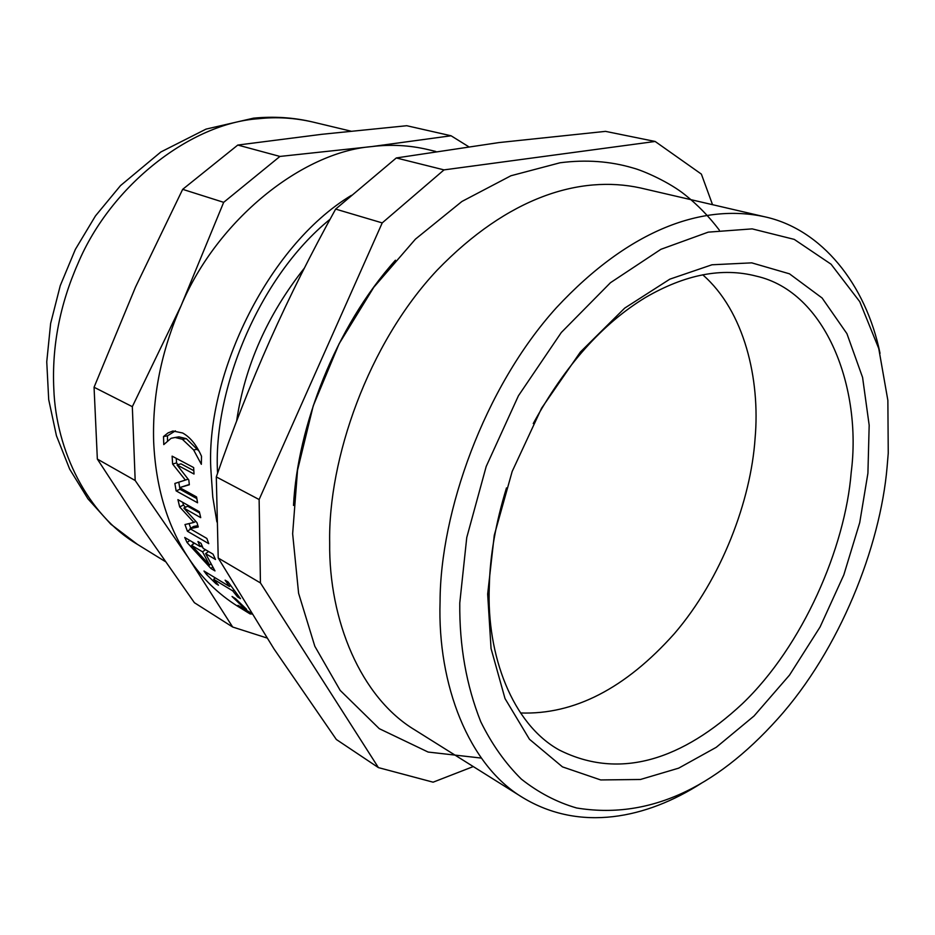 <?xml version="1.0" encoding="UTF-8"?>
<svg xmlns="http://www.w3.org/2000/svg" width="935" height="935" viewBox="0 0 935 935"><rect width="100%" height="100%" fill="white"/><g stroke="black" fill="none" stroke-linecap="round" stroke-linejoin="round"><path stroke-width="1.4" d="M177.966 464.683L176.551 462.918L176.236 458.325M196.841 498.6L179.976 489.274L178.784 482.238M189.326 484.494L179.66 487.614L196.572 496.952L197.565 502.796L176.131 490.875L174.868 483.442L185.375 480.076L172.624 464.041L172.11 456.14L193.65 467.558L194.012 474.033L177.042 464.94L188.812 480.017L189.349 484.762L179.66 487.614M193.802 470.667L180.993 463.842L177.042 464.94M176.551 462.918L172.624 464.041M188.134 479.152L185.375 480.076M179.976 489.274L176.131 490.875M225.113 580.156L228.058 581.932L240.47 598.645L237.525 596.846L232.721 590.873L213.683 579.303L218.474 585.216L215.915 583.662L206.6 574.546L203.982 571.028L229.449 586.467L225.113 580.156M230.442 585.485L229.449 586.467M207.804 573.342L206.6 574.546M216.581 582.949L215.915 583.662M215.167 577.807L213.683 579.303M233.633 589.95L232.721 590.873M238.296 596.016L237.525 596.846M251.807 614.12L242.983 608.919L250.335 614.073L237.946 605.319L251.094 612.963M232.044 596.483L235.503 598.61L246.618 609.34L243.158 607.201L232.044 596.483M205.466 549.687L202.556 551.837L191.581 545.339L209.557 565.102L202.556 551.837M210.924 563.945L209.557 565.102M202.72 547.302L200.698 546.11M194.457 543.2L191.581 545.339M193.802 543.691L192.201 541.868M197.963 541.517L201.025 543.317L203.175 548.342L213.04 554.151L215.494 559.492L205.63 553.66L214.98 570.911L210.971 568.503L187.07 542.51L184.733 537.473L200.113 546.531L197.963 541.517M201.855 545.304L200.113 546.531M189.84 540.477L187.07 542.51M212.677 567.031L210.971 568.503M208.528 551.498L205.63 553.66M185.469 507.273L183.435 505.04L182.769 502.375M190.74 528.217L189.045 523.6M197.869 525.657L193.65 526.44L190.004 528.672L206.857 538.443L208.762 543.667L187.386 531.209L184.966 524.547L193.884 522.443L179.672 506.922L177.919 499.652L199.33 511.69L200.721 517.651L183.833 508.079L196.993 522.665L198.267 526.978L190.004 528.672M199.623 512.976L187.619 506.221L183.833 508.079M183.435 505.04L179.672 506.922M195.812 521.379L193.884 522.443M190.717 529.081L187.386 531.209M167.482 440.362L167.47 435.839L175.371 430.848M198.781 450.915L186.345 438.667L178.971 436.855L175.488 437.475M163.52 436.528L168.008 432.917L172.917 431L182.617 432.987C190.226 437.171 196.514 444.92 201.504 456.233L201.341 464.309L193.615 449.934L182.36 439.263L175.125 437.475L171.093 438.293L163.777 444.592L163.52 436.528L167.47 435.839M249.435 613.524L237.806 606.336C218.171 594.041 201.738 577.935 188.508 558.008C167.33 525.926 155.713 487.147 153.656 441.671C152.288 395.844 161.451 350.496 181.133 305.616C217.084 220.029 301.923 152.136 371.814 146.573C390.807 144.259 409.448 145.241 427.739 149.53L435.78 151.458M236.637 421.007C244.771 366.017 267.34 315.048 304.366 268.111M232.663 627.023L194.398 602.701L144.68 531.559L97.345 459.073L94.061 387.254L135.552 286.998L182.676 189.338L223.675 202.334L181.133 305.616L132.326 406.667L135.178 480.508L188.508 558.008L232.663 627.023L266.896 637.974M94.061 387.254L132.326 406.667M182.676 189.338L237.794 145.054L279.927 156.437L223.675 202.334M237.794 145.054L321.967 134.289L406.748 125.722L451.067 135.774L371.814 146.573L279.927 156.437M468.528 146.62L451.067 135.774M97.345 459.073L135.178 480.508M216.301 476.908C232.698 429.41 250.592 383.864 269.981 340.293C289.429 296.734 311.32 253.011 335.642 209.101L396.3 157.957L498.928 142.576L605.529 131.368L655.143 141.465L444.02 169.889L382.216 222.904L259.124 499.535L216.301 476.908L218.217 558.02L260.433 582.926L378.418 767.612L336.343 739.491L274.084 649.054L218.217 558.02M382.216 222.904L335.642 209.101M444.02 169.889L396.3 157.957M712.528 204.683L701.39 174.12L655.143 141.465M259.124 499.535L260.433 582.926M378.418 767.612L433.115 782.186L473.274 766.571M533.242 423.555C564.915 365.749 602.28 323.744 645.36 297.564C685.191 274.423 722.147 267.27 756.24 276.117C826.715 291.919 862.035 389.053 851.201 472.374C845.263 547.384 803.013 645.863 742.226 703.88C683.123 758.893 620.419 780.783 559.212 749.987C512.696 724.321 486.293 655.575 489.321 586.233C489.94 556.033 495.667 523.261 506.49 487.906M867.914 473.262L859.721 522.642L843.814 574.92L820.1 626.953L789.526 675.093L754.042 715.988L716.233 747.322L678.681 768.149L640.463 779.474L600.691 779.942L562.461 766.875L529.467 739.269L505.017 698.574L491.05 648.528L487.661 594.099L494.276 535.276L512.17 471.462L541.564 408.233L580.39 352.016L624.697 308.118L669.846 279.156L711.967 264.78L751.717 262.852L789.491 273.826L822.099 297.996L846.923 333.655L862.584 377.424L869.176 425.226L867.914 473.262M887.081 467.173C880.256 546.543 839.794 649.802 777.838 718.723C714.083 789.806 646.997 819.551 576.568 807.969C556.851 802.242 538.431 792.611 521.309 779.077C505.321 763.287 491.81 744.178 480.765 721.75C466.343 685.437 459.342 645.84 459.775 602.958L466.752 537.555L486.2 466.46L518.434 395.762L561.292 332.521L610.473 282.697L660.905 249.306L708.216 232.149L752.172 228.876L794.236 239.383L831.051 264.196L859.768 301.701L878.748 348.51L887.864 400.367L888.25 453.171L887.081 467.173M701.238 783.32C646.494 818.417 580.144 832.36 522.723 797.567C468.528 765.262 437.37 684.397 440.069 601.731C440.21 512.719 483.781 388.025 556.36 307.755C630.529 228.023 704.02 203.69 764.246 216.686C821.643 228.9 865.915 284.392 880.034 353.301M522.723 797.567L414.93 729.99C360.817 697.58 328.734 620.408 329.681 542.908C328.033 459.342 367.899 343.823 437.264 270.04C508.243 196.759 580.144 174.88 640.311 187.923L764.246 216.686M293.496 505.438C297.564 426.816 335.162 327.379 395.447 260.199M702.711 274.785C744.4 311.004 760.389 379.411 755.083 438.398C750.934 500.108 721.902 578.356 674.334 633.696C625.457 688.44 574.183 714.866 520.526 712.973M243.883 608.498L243.451 609.117M242.796 607.855L242.165 608.802M186.345 438.667L182.36 439.263M197.612 449.232L193.615 449.934M351.35 195.38C265.68 246.945 204.496 380.159 211.029 471.906L212.771 497.023L216.873 521.917M217.586 473.192C212.701 392.934 257.242 278.268 330.055 219.269M165.273 561.549L137.387 544.334C87.364 514.577 56.053 450.506 53.821 389.065C51.787 346.546 59.84 304.681 77.967 263.483C110.996 184.885 191.184 123.139 258.714 118.698C276.678 116.735 294.77 117.857 312.956 122.064L350.847 131.134M243.451 608.241L242.983 608.919M178.971 436.855L175.125 437.475M481.361 758.086L428.113 752.056L379.271 728.669L340.176 690.392L314.815 646.249L298.604 593.304L292.643 533.745L297.529 470.235L313.237 405.837L339.089 343.8L373.766 287.302L415.444 239.126L461.937 201.457L510.919 175.757L560.065 162.772C585.871 159.453 610.181 161.206 633.018 167.996C643.514 170.719 669.483 182.231 685.098 194.866C697.861 205.045 709.256 216.803 719.319 230.115M137.387 544.334L110.809 524.184L87.983 498.881L69.657 469.113L56.427 435.698L48.702 399.607L46.75 361.833L50.63 323.475L60.261 285.619L75.349 249.411L95.464 215.915L120.522 185.597L160.867 151.973L206.039 129.112L253.49 118.172C273.897 116.174 293.719 117.471 312.956 122.064"/></g></svg>
